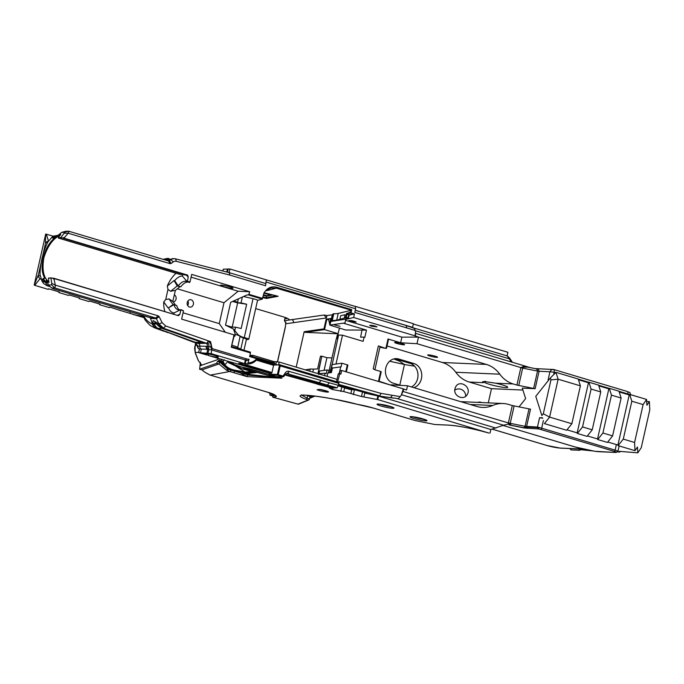 <?xml version="1.0" encoding="UTF-8"?>
<svg xmlns="http://www.w3.org/2000/svg" width="684" height="684" viewBox="0 0 684 684"><rect width="100%" height="100%" fill="white"/><g stroke="black" fill="none" stroke-linecap="round" stroke-linejoin="round"><path stroke-width="1.03" d="M435.281 424.525A1.248 1.052 92.5 0 1 435.067 424.542A1.248 1.248 0 0 1 434.87 424.516L415.239 420.574L434.87 424.516A1.248 1.052 92.5 0 0 435.067 424.542L448.695 425.14A1.248 1.052 -87.5 0 1 448.473 425.106L434.896 424.516M488.752 433.015L377.739 399.576L361.503 396.523L343.753 391.564L332.663 389.572L329.235 388.016L330.483 387.845M373.567 408.117A1.248 0.65 -73.4 0 0 373.644 408.151A1.248 0.65 -73.4 0 0 373.729 408.168L415.214 420.557A1.248 0.65 106.6 0 1 415.128 420.54A1.248 1.248 0 0 0 415.239 420.574L415.273 420.566M373.729 408.168A18.229 2.026 -167.3 0 0 357.091 404.287A1.248 0.513 99.8 0 0 357.151 404.312L373.644 408.151L415.128 420.54A1.248 0.65 106.6 0 1 415.051 420.506M233.073 364.264A1 0.975 -44.3 0 0 233.629 364.606A185.783 20.64 12.7 0 0 233.15 364.144L233.287 363.537L233.518 364.05A186.399 20.708 -167.3 0 0 231.115 362.144M240.973 366.855L269.334 374.533L249.344 368.702M205.884 372.797A1.992 0.958 121.9 0 1 205.713 372.737A1.992 0.958 121.9 0 1 205.585 372.626L209.979 375.012L230.936 381.253M269.684 392.761L269.992 395.172L273.215 394.719L276.037 395.933A16.211 1.804 12.7 0 1 276.37 396.429A16.211 1.804 12.7 0 1 275.626 396.78L272.745 397.182L272.659 395.856M317.094 389.76L318.24 389.598A4.284 0.479 12.7 0 1 318.24 389.589A4.284 0.479 12.7 0 1 318.684 389.529L319.821 389.367A6.233 0.693 -167.3 0 1 327.824 391.47A6.233 0.693 -167.3 0 1 325.242 391.846A6.233 0.693 -167.3 0 1 317.094 389.76M335.511 399.422A1.248 0.47 -79.9 0 1 335.451 399.422A1.248 0.47 -79.9 0 1 335.399 399.405A29.173 3.24 -167.3 0 1 357.091 404.287A1.248 0.47 105.3 0 1 357.031 404.287A1.248 1.248 0 0 0 357.151 404.312A1.248 0.513 99.8 0 0 357.21 404.312M308.655 400.012A1.248 1.223 -112.4 0 1 307.877 400.08A72.068 8.003 -167.3 0 1 307.971 400.037A1.248 0.941 -69.9 0 0 309.185 398.952A22.94 2.548 12.7 0 1 307.073 398.122A1.248 1.06 113.1 0 1 305.739 399.165A24.188 2.685 -167.3 0 0 307.971 400.037A1.248 1.223 68.9 0 0 309.442 399.123L310.091 396.669A2.992 2.206 -70.3 0 0 312.118 395.737M309.732 396.532A22.94 2.548 12.7 0 1 307.612 395.703L306.346 395.147M307.877 400.08L298.036 404.124A1.248 1.223 67.6 0 0 298.78 404.073L308.689 399.995A1.248 1.248 0 0 0 309.459 399.105L310.006 396.686M272.788 397.19L298.036 404.124A1.248 0.479 105.4 0 1 297.976 404.124A1.248 0.479 105.4 0 1 297.925 404.099M274.959 395.566L272.719 395.882L269.992 395.172M273.002 394.138A3.736 3.565 81.9 0 0 273.215 394.719L273.566 394.745M354.851 306.312L296.668 289.093M354.834 306.218L413.41 323.712L412.589 327.337L385.323 319.283M413.333 324.028L507.887 352.269L507.075 355.877L509.204 358.775L415.291 330.723M285.869 322.061L285.305 327.354L277.524 361.904M53.164 236.142L45.691 234.056L45.435 242.512A14.945 3.454 26.7 0 0 45.64 242.734L42.861 255.064M119.777 310.057A9.978 5.215 -73.4 0 0 120.29 310.459L129.917 313.332L130.362 311.759M41.151 262.673L38.193 275.797A14.945 6.472 177.5 0 0 37.877 276.011L34.2 285.04L34.739 285.339L48.205 289.366L48.641 288.81L59.337 292L58.901 292.555L68.571 295.445L69.016 294.889L79.712 298.087L79.267 298.643L88.946 301.533L89.382 300.977L100.078 304.175L99.642 304.722L109.312 307.612L109.756 307.065L120.29 310.459M41.185 279.217L39.911 278.833L34.739 285.339M99.642 304.722L99.394 303.97M79.267 298.643L79.028 297.882M58.901 292.555L58.662 291.803M34.2 285.04L34.414 284.322L34.2 285.04M34.217 284.963L45.691 234.056M37.877 276.011L39.911 278.833L41.057 278.884M50.257 286.699L47.034 285.732L43.588 283.518L41.972 281.124L43.066 278.474L44.913 278.328C38.415 268.701 43.75 246.308 54.703 238.092A10316.242 1727.16 21.6 0 1 52.796 238.254L52.822 236.254L47.923 241.879A65.527 53.489 95.4 0 0 47.606 242.521C42.818 252.405 40.288 263.092 40.014 274.583L41.98 281.133L45.281 282.321L47.743 285.827L47.034 285.732M48.598 240.888L45.435 242.512M52.813 236.254L58.089 235.287M143.537 316.085L143.777 316.846A9.978 6.823 -17.6 0 1 143.768 316.82L143.546 316.119M155.593 326.542L154.9 327.26L154.473 326.815A9.978 8.977 -94.4 0 1 151.968 323.677C149.061 322.874 146.196 320.172 143.392 315.572L144.948 319.77C150.805 326.49 149.292 324.968 154.977 327.969L154.191 327.662M406.843 327.952L415.239 330.5L414.265 328.354L406.057 325.473L406.843 327.952L354.791 312.408L355.612 308.775L355.389 306.475L266.324 279.867L265.572 285.758L229.944 275.113L229.123 272.625L175.531 258.834A7.481 6.327 92.5 0 0 174.42 258.672L167.554 259.578L165.058 259.467L167.811 258.424L169.076 258.603M50.052 286.519L47.743 285.827M221.454 285.168A6.481 0.718 12.7 0 1 228.636 286.468A6.481 0.718 12.7 0 1 233.082 288.178A6.481 0.718 12.7 0 1 226.592 287.451A6.481 0.718 12.7 0 1 220.428 285.331A6.481 0.718 12.7 0 1 221.454 285.168M57.14 236.142L56.396 236.365M52.796 238.254L56.276 236.818A7431.54 825.631 -167.3 0 0 56.49 236.801M61.483 232.466L56.763 236.484L60.714 234.296L58.26 237.793A7745.599 819.355 -168 0 0 60.756 237.596L64.116 233.329A153.9 81.131 -142.9 0 1 64.604 232.261A21863.906 6638.382 46.1 0 1 61.483 232.466L62.039 232.278A518.352 349.473 162.6 0 1 65.715 231.286A10627.034 1180.644 -167.3 0 0 68.537 231.166L168.478 260.937L169.444 260.766L167.648 260.689M168.452 260.929L170.077 263.656L171.085 263.485L169.444 260.766L170.932 259.723L167.554 259.578M170.077 263.656L68.229 233.235L64.51 237.425L64.681 238.374L187.63 275.096L188.262 277.106L187.356 281.133L186.493 280.868L182.354 275.985L182.696 274.472L186.399 275.207L188.262 277.106M69.127 231.269L68.229 233.235M229.944 275.113L176.378 261.331A4.985 4.215 92.5 0 0 173.317 261.921L171.085 263.485M47.358 282.714L45.281 282.321M45.597 281.586L45.187 282.184L42.434 279.371M45.563 281.577L47.016 282.013M53.258 288.733L150.42 317.761L155.619 317.992L54.523 287.861A7925.944 880.556 12.7 0 1 51.762 288.015L53.258 288.733M181.269 309.749L183.492 310.844L180.208 309.672L179.909 310.057L180.815 310.134L179.875 314.307L178.473 315.709L54.31 278.397A85.56 44.417 38.5 0 0 54.669 278.73L54.104 279.448L55.301 285.108L158.312 315.88L155.593 317.983L156.397 318.701L159.115 316.598L162.125 322.694L165.733 325.986L210.587 341.615L208.175 341.307C210.783 343.231 211.63 345.095 210.715 346.899L211.809 347.19L212.1 348.583L246.3 358.801A13.714 11.594 92.5 0 0 249.019 359.22L248.463 360.434A14.963 12.645 -87.5 0 1 247.976 360.425A14.963 12.645 -87.5 0 1 245.359 359.981L244.547 363.606L211.134 353.628L198.676 352.611L207.055 355.082A7.105 0.787 12.7 0 1 204.354 353.825A7.105 0.787 12.7 0 1 211.459 354.62A7.105 0.787 12.7 0 1 218.222 356.945A7.105 0.787 12.7 0 1 208.158 355.415L229.508 361.725M55.301 285.108L55.028 287.947M158.312 315.88L159.115 316.598M150.42 317.761L151.147 318.445L156.388 318.676M151.147 318.445L150.138 317.556M162.125 322.694L158.97 323.917L156.397 318.701M151.968 323.677A91.169 22.495 -148 0 0 152.455 323.694L152.558 323.942A9.969 8.636 85.5 0 0 153.43 325.293L152.763 323.489L153.105 320.531L158.97 323.917L163.767 328.363L206.542 343.3L207.363 344.847L207.098 342.616C208.432 342.906 209.047 344.206 208.936 346.506L208.928 346.549A252.216 243.162 -47.3 0 0 210.715 346.899L211.783 349.678L212.1 348.583M210.587 341.615L211.809 347.19M246.3 358.801A1.248 0.65 -73.4 0 1 245.359 359.981L211.954 350.003L207.714 349.344A2.497 2.112 -87.5 0 1 206.226 346.318L197.967 346.095A2.497 2.112 92.4 0 0 199.489 348.977L198.676 352.611M211.134 353.628L211.783 349.678M208.876 349.396A2.497 2.112 -87.5 0 1 207.389 346.369L208.928 346.549A2.497 0.573 101.2 0 0 208.876 349.396L208.064 353.021M152.455 323.694L150.258 317.803M174.42 258.672A7.481 6.327 92.5 0 0 170.932 259.723L173.317 261.921M158.141 323.917L160.047 326.234L163.271 328.371L200.942 341.538C203.139 342.368 203.584 342.846 202.276 342.966L194.743 342.624L197.873 343.411L206.542 343.3M207.363 344.847L207.397 346.309L208.936 346.506M206.901 352.97L207.714 349.344L199.489 348.977A2.497 1.265 106.5 0 1 199.326 348.951A2.497 1.265 106.5 0 1 199.035 348.772M199.489 349.002L199.326 348.951A2.497 2.497 0 0 1 197.599 347.096L197.967 346.095L195.102 342.752M163.254 328.363L165.733 325.986M203.088 342.744L202.276 342.966A1.248 1.052 -90.7 0 0 202.199 342.034M197.308 343.043L198.317 343.419A2.497 2.095 -91.2 0 1 199.813 346.224A2.497 2.103 -87.4 0 0 201.335 349.062L200.523 352.688M192.811 341.914L195.368 342.333L160.347 329.5L192.811 341.914M194.743 342.624L193.794 342.188M167.7 332.621L154.9 327.26M195.368 342.333L200.258 342.265L199.591 341.547L161.954 328.363L158.705 326.191L155.012 322.523L154.276 323.113L154.712 325.156L156.713 327.679L160.347 329.5M168.281 259.51L167.931 258.424A1.248 0.958 95.8 0 0 168.35 259.493M164.151 259.646A7.481 6.849 -91.3 0 1 167.76 258.424L163.057 259.322M164.203 259.663A169.256 1.377 175.4 0 1 164.861 259.621M167.272 259.561L166.845 258.637L167.272 259.561M154.473 326.815L153.43 325.293M200.258 342.265L201.404 341.359M162.117 327.858A1.248 0.641 109.4 0 0 161.928 328.354L157.85 328.38M154.31 323.925L156.722 323.917M172.351 258.578L173.078 258.637M156.542 328.363L154.969 327.987M54.104 279.448L52.83 278.268L50.873 277.901M51.753 283.364L50.873 277.884A8969.993 1034.234 13.3 0 1 48.41 278.097L48.889 282.552L46.179 280.226L48.564 285.006A12771.434 210.022 179.6 0 0 51.591 284.852L51.753 283.364L55.199 285.185M54.523 287.861L51.591 284.852M48.564 285.006A76.651 14.612 -133.5 0 0 48.949 285.544A566.626 292.487 38.3 0 0 51.762 288.015M60.773 237.57L62.766 237.955L64.51 237.425M64.116 233.329L68.144 233.099M64.604 232.261L68.537 231.166M52.531 237.604L56.268 236.399M52.822 236.262L56.319 236.348M54.72 238.075L56.763 236.484M45.554 281.56L43.066 278.474M54.31 278.397L52.83 278.268M48.41 278.097L53.164 278.132M173.77 314.076L174.027 312.956A19.075 9.969 106.6 0 1 168.563 307.791L173.078 304.619L168.948 298.882L165.716 299.541L167.982 289.46L167.306 286.049A25.043 13.09 -73.4 0 1 176.121 273.284M177.609 315.221L179.618 314.324L177.891 315.307M179.909 310.057L174.027 312.956M178.473 315.709L54.669 278.73M164.87 311.417A25.043 13.09 -73.4 0 1 163.732 301.901L165.716 299.541M60.543 235.039C53.19 238.323 47.623 245.924 43.836 257.825C41.852 270.069 43.588 278.114 49.051 281.962M172.778 301.422L175.378 290.392L172.778 301.422L168.948 298.882M175.266 290.358L170.667 291.273L167.982 289.46M170.667 291.273L177.25 285.912L174.018 280.585L167.306 286.049M174.018 280.585L174.659 280.62A19.075 9.969 106.6 0 1 182.354 275.985M62.766 237.955L60.79 237.81A8071.029 896.673 12.7 0 1 58.294 238.015L179.635 274.335L182.696 274.472M175.378 290.392L179.909 286.707L180.909 286.75A14.715 7.686 106.6 0 1 188.322 282.107M180.909 286.75L177.25 285.912L179.909 286.707M175.506 305.098L172.881 301.456M62.988 238.237L186.399 275.207M186.852 275.224L188.032 276.986M64.681 238.374A82.003 55.455 162.4 0 0 64.193 238.519M173.078 304.619L176.711 305.457A14.715 7.686 106.6 0 0 179.276 309.809M163.732 301.901L167.948 307.757M187.553 281.876L187.484 281.269L189.99 282.013L189.553 282.475L187.553 281.876L186.552 281.534L186.493 280.868M180.208 309.672A14.715 7.686 106.6 0 1 177.874 309.647A14.715 7.686 106.6 0 1 174.052 304.662L168.563 307.791M174.659 280.62L178.25 285.955A14.715 7.686 106.6 0 1 186.296 281.449A14.715 7.686 106.6 0 1 186.552 281.534M129.917 313.332L144.008 317.564M189.99 282.013L191.708 274.404L249.72 291.735L238.177 291.222L191.084 277.157M177.327 288.802L223.993 302.738L238.177 291.222M183.047 312.802L219.282 323.626L223.993 302.738M191.118 299.78A3.736 3.163 92.5 0 0 190.468 299.669A3.736 3.163 92.5 0 0 187.142 303.268A3.736 3.163 92.5 0 0 190.135 307.142A3.736 3.163 92.5 0 0 193.427 303.935A3.736 3.163 92.5 0 0 191.118 299.78M173.24 301.96A3.736 3.163 92.5 0 0 176.096 298.874A3.736 3.163 92.5 0 0 174.377 294.847M187.672 305.526A3.736 3.163 92.5 0 0 187.869 301.063M225.241 332.15L219.282 323.626M231.782 346.583L250.412 352.149L250.438 352.944L231.269 347.216L234.398 334.972L181.628 319.129L183.492 310.844M234.176 335.989L234.86 336.246L235.296 334.288L240.144 336.066L237.545 348.31M249.72 291.735L248.651 294.984L247.104 294.915L230.662 302.328L225.515 325.191L233.492 329.038L238.212 334.818L240.144 336.066M233.492 329.038L235.296 334.288M231.269 347.216L234.065 334.792M225.515 325.191L231.671 327.029L231.867 327.653L228.285 326.576M231.867 327.653L231.739 328.217M238.357 298.857L237.613 302.166L233.646 300.986M237.613 302.166L237.143 302.756L232.671 301.422M207.329 353.842L207.055 355.082M208.475 354.021L208.158 355.415M222.839 271.009L223.249 269.197L229.944 269L266.324 279.867L265.572 285.758M227.456 272.198L228.191 268.923M265.512 283.492L229.123 272.625L229.944 269M229.67 361.742L228.781 362.717L232.474 364.358L229.499 361.725M234.792 330.637L235.561 327.2L231.671 327.029M241.033 302.926L246.659 304.226L237.143 302.756L241.033 302.926L242.358 297.053M195.496 353.585C194.589 349.652 194.444 347.147 195.06 346.07L195.171 352.405L198.377 360.596A22.914 18.63 76.7 0 0 198.693 361.126L201.823 365.222M263.041 296.924L266.033 297.694L276.233 295.813M272.865 294.949L266.384 296.146L266.315 298.472L262.853 297.591M263.579 294.855L266.931 295.719L266.384 296.146L263.408 295.385M195.718 343.411L195.137 346.01L196.65 344.753M195.256 352.482L198.753 352.269M195.795 354.551L195.179 352.414M379.885 347.216A42.588 4.728 -167.3 0 1 385.425 348.318L378.372 345.916L380.056 346.463L374.9 369.77L380.68 371.489L378.526 381.065L391.068 385.229M403.722 389.153A263.81 222.993 -87.5 0 1 402.979 391.462L401.098 395.574A262.434 221.821 92.5 0 0 403.312 388.888L406.57 390L407.519 385.767L391.154 384.836M407.519 385.767L476.893 406.493A31.669 26.77 -87.5 0 0 482.425 407.425A31.669 26.77 -87.5 0 0 492.754 405.467L470.156 404.475M387.041 345.967L442.368 362.494A31.669 26.77 92.5 0 1 455.8 372.258A31.669 26.77 -87.5 0 0 469.224 382.031L491.488 388.683L488.291 402.867M400.636 385.374L393.24 383.168A12.466 10.542 -87.5 0 1 385.554 369.317A12.466 10.542 -87.5 0 1 396.515 358.63A12.466 10.542 -87.5 0 1 398.695 358.997L413.957 363.555A12.466 10.542 -87.5 0 1 421.772 375.516A12.466 10.542 -87.5 0 1 413.863 387.666M454.963 388.7C452.928 396.13 464.128 401.157 467.369 394.275C471.704 386.802 459.349 379.201 455.587 387.024L454.963 388.7M454.792 390.154A6.9 6.857 -152.1 0 1 465.624 396.344M345.565 320.326L401.901 337.152L400.636 342.769L417.001 343.701L486.375 364.427A31.669 26.77 -87.5 0 1 499.807 374.191A31.669 26.77 92.5 0 0 513.239 383.963L516.916 385.066L520.832 367.676L523.645 366.325L530.04 367.564M400.636 342.769L387.999 338.999L388.555 339.247L386.486 348.412M436.751 357.364A5.07 0.564 12.7 0 1 431.142 356.355A5.07 0.564 12.7 0 1 427.671 355.013A5.07 0.564 12.7 0 1 432.741 355.577A5.07 0.564 12.7 0 1 437.555 357.245A5.07 0.564 12.7 0 1 436.751 357.364M403.757 344.804A5.07 0.564 12.7 0 1 398.148 343.796A5.07 0.564 12.7 0 1 394.677 342.453A5.07 0.564 12.7 0 1 399.738 343.017A5.07 0.564 12.7 0 1 404.56 344.685A5.07 0.564 12.7 0 1 403.757 344.804M309.63 398.362L314.973 396.104L312.4 396.908L310.091 396.669M495.644 383.194A12.038 1.334 12.7 0 1 507.742 387.289A12.038 1.334 12.7 0 1 505.827 387.58A12.038 1.334 12.7 0 1 492.506 385.169A12.038 1.334 12.7 0 1 484.255 381.997A12.038 1.334 12.7 0 1 485.409 381.689L495.644 383.194L513.239 383.963M485.409 381.689A12.038 1.334 -167.3 0 0 482.571 381.92A12.038 1.334 -167.3 0 0 483.417 382.655L469.224 382.031M485.495 381.296L482.571 381.92M548.884 379.834L548.115 379.8L549.927 371.763L555.878 372.447M535.298 368.608L538.47 369.257L539.069 371.284L535.144 388.674L522.302 388.11L525.628 398.601L518.985 406.954M542.574 417.83L539.573 417.702L542.703 418.24M553.766 374.567L554.339 370.241L553.544 369.48L551.415 369.822L549.927 371.763L539.069 371.284L537.53 371.061L537.12 369.557L535.829 368.727L527.68 367.137L523.944 367.18L522.661 368.12L537.53 371.061L533.614 388.452L516.916 385.066M626.997 391.419A2.531 1.325 106.6 0 1 627.168 391.445L553.715 369.505L535.29 368.608M543.421 420.48L541.677 428.201L537.47 427.021L537.453 427.586L538.684 427.509L538.924 428.962L524.192 427.996L508.981 424.892M578.219 379.013L555.964 372.361L558.135 379.21L580.391 385.853L578.219 379.013M578.459 379.765L588.471 382.758L588.915 382.202L591.087 389.051L600.766 391.941L598.586 385.092L588.915 382.202M598.825 385.853L608.837 388.845L609.282 388.29L611.453 395.138L621.132 398.028L618.96 391.18L609.282 388.29M619.2 391.941L629.212 394.924L629.648 394.377L631.828 401.217L623.286 439.102L618.105 445.626L617.917 445.045L607.743 442.009M618.105 445.626L635.017 450.679L637.488 446.994L637.804 452.834L641.259 447.669L649.8 409.793L649.355 401.585L646.884 405.27L646.568 399.43L629.648 394.377M611.453 395.138L602.92 433.015L612.59 435.905L621.132 398.028M591.087 389.051L582.546 426.936L592.224 429.826L600.766 391.941M555.964 372.361L550.346 377.987L535.769 396.318L541.882 415.564L543.318 413.76L550.953 379.877L558.135 379.21L549.603 417.095L544.413 423.618L566.668 430.262L571.858 423.738L580.391 385.853M588.471 382.758L577.176 432.878L567.002 429.834M582.546 426.936L577.364 433.459L577.176 432.878M577.364 433.459L587.034 436.349L592.224 429.826M608.837 388.845L597.542 438.957L587.376 435.922M602.92 433.015L597.731 439.538L597.542 438.957M597.731 439.538L607.409 442.428L612.59 435.905M629.212 394.924L617.917 445.045M631.828 401.217L643.114 404.595L634.572 442.471L635.017 450.679M623.286 439.102L634.572 442.471M643.114 404.595L646.568 399.43M543.318 413.76L549.603 417.095L571.858 423.738M541.882 415.564L535.769 396.318M480.715 402.534L480.792 402.175A12.038 1.334 12.7 0 0 477.954 402.406L477.954 402.406M411.443 386.939A12.466 10.542 92.5 0 0 417.967 374.499A12.466 10.542 92.5 0 0 410.169 363.384L394.907 358.826A12.466 10.542 92.5 0 0 394.617 358.749M491.488 388.683L522.918 390.06M389.641 361.22L404.441 364.504L399.524 361.212L393.753 358.938L399.097 360.075M535.144 388.674L533.614 388.452M401.645 394.771L503.586 425.217L508.639 423.986L508.374 422.934L512.299 405.544L508.622 404.449A31.669 26.77 92.5 0 0 503.091 403.517A31.669 26.77 92.5 0 0 492.754 405.467M512.299 405.544L530.528 409.16L526.458 427.098A1.248 1.052 92.5 0 0 527.236 428.389M374.336 315.999L355.287 310.22M417.001 343.701L418.488 337.101L415.051 335.835A262.434 221.821 92.5 0 0 415.547 331.826L415.444 336.195M518.746 385.511L522.661 368.12L418.488 337.101L401.901 337.152M412.589 327.337L412.991 327.858M415.239 330.5L415.547 331.826M401.098 395.574L398.37 398.652L377.867 395.925L490.838 429.484L503.586 425.217M377.739 399.576L378.56 395.951L390.59 397.686M385.049 396.934L393.266 398.097M338.58 384.357L379.757 395.848L380.997 393.368L400.251 396.626M392.248 395.275L390.581 397.686M649.355 401.585L646.679 401.465M620.602 451.389L619.661 452.039L619.311 451.329L637.804 452.834M619.661 452.039L617.635 451.953M580.665 449.636L579.724 450.286L579.374 449.576L591.609 450.807M579.724 450.286L570.926 449.901L569.934 448.55M412.897 327.747L507.066 355.894M514.129 405.997L510.204 423.387L511.136 425.234L524.115 427.808L525.073 426.329L508.374 422.934L402.979 391.462M550.953 379.877L550.346 377.987M524.192 427.996L526.458 427.098L537.453 427.577L538.231 428.877M508.34 423.507L511.213 425.422M574.928 446.917A1.248 0.65 -73.4 0 0 575.005 446.951L502.996 425.439L575.09 446.96A18.092 2.009 -167.3 0 0 589.394 450.405L595.319 451.337A17.758 1.975 -167.3 0 0 599.252 451.722L615.626 452.44A5.087 0.564 -167.3 0 0 614.189 451.32L538.924 428.962M374.96 369.796L373.199 368.881L378.372 345.916M354.466 313.87L353.286 313.52L349.182 314.922L348.318 318.744L330.791 321.454L329.97 325.08A49.872 5.54 12.7 0 1 329.876 325.122L345.617 330.013L366.47 330.098L343.548 323.25L344.975 322.933L345.771 319.445L353.645 317.496L354.466 313.87L349.122 315.187M366.47 330.098L364.828 337.349L364.068 337.127L363.11 341.35L342.487 335.194L335.989 364.033M362.05 329.885L360.605 337.144L364.068 337.127M337.665 335.092L339.469 328.175M338.067 333.689L337.751 335.083M318.359 372.635L321.831 356.184L320.471 356.21L317.598 368.95L313.486 369.103A7.276 0.812 -167.3 0 1 311.075 368.958L305.928 370.053M317.957 373.31L321.831 356.184L326.926 357.706L331.979 357.929M328.594 372.934L336.297 338.742A9.978 1.111 12.7 0 1 337.528 338.623L338.341 334.998A9.978 1.111 12.7 0 1 338.631 335.006L342.487 335.194M326.926 357.706L324.071 370.377M337.964 333.792L305.295 332.356L304.183 331.697L323.968 328.867L324.541 329.603L305.295 332.356M338.221 333.689L324.541 329.603M328.679 319.847L326.841 319.3L324.524 329.577M329.876 325.122L329.568 323.694L330.705 318.659L328.525 319.18L329.568 323.694M296.189 367.137L304.183 331.697M305.132 369.813L311.075 368.958M310.126 369.446L309.741 371.19M312.81 372.105L313.486 369.103M317.786 373.592L318.65 372.156A64.638 34.294 174.1 0 0 319.214 371.156A49.872 5.54 12.7 0 0 319.59 371.019L318.77 374.644M341.906 363.187L332.159 364.581L331.347 368.206L341.094 366.812L341.906 363.187L347.891 365.068L346.403 371.668M347.335 364.803L345.83 371.498L346.737 371.993M332.663 389.572L333.014 388.033M340.803 391.436L341.872 386.665M338.101 385.81L346.027 388.23A24.932 13.03 106.6 0 1 344.898 388.008L351.542 389.854A6.19 2.916 -80.7 0 1 351.713 389.923L344.574 387.939L343.753 391.564M351.542 389.854A99.325 46.751 -80.7 0 1 350.473 389.495A24.932 13.03 -73.4 0 0 350.807 389.529L353.944 389.794L338.306 385.434M345.035 388.05L347.104 388.632M361.503 396.523L362.606 391.624M354.483 389.692L353.363 394.668M338.392 385.203L366.752 393.189L364.803 393.026L363.991 396.643M351.713 389.923L350.892 393.548M285.194 327.405L277.422 361.887M509.366 357.963A1.248 0.436 146.2 0 1 509.571 358.048L512.41 362.281M509.58 358.057A1.248 0.436 146.2 0 1 509.204 358.775L511.341 361.964M380.68 371.489L381.227 371.737L379.09 381.236M377.055 399.55L377.867 395.925L364.794 393.069M322.754 384.69L314.606 382.262L319.223 382.655L327.371 385.083L322.754 384.69L334.425 387.948L337.067 387.794L327.371 385.083L329.235 382.784L338.358 385.323L339.178 381.698L380.997 393.368M337.845 382.014L338.358 382.168L338.127 383.177L280.218 365.88L279.978 364.854L273.643 365.051L279.978 364.854L337.657 382.04L339.709 373.763L340.888 374.114L341.701 370.489L403.312 388.888M282.808 376.029L280.944 376.2L277.772 375.251L278.243 374.661L277.396 374.499L279.328 365.931L280.218 365.88L278.243 374.661L282.808 376.029L284.151 374.652C285.741 371.694 287.4 370.617 289.135 371.429L329.235 382.784M341.701 370.489L340.256 370.54L339.521 373.772M340.726 366.701L339.136 373.78M338.631 335.006L332.159 364.581M331.954 364.657L330.876 369.446M329.825 372.771L330.569 369.488L331.073 369.411L330.329 372.712M332.527 367.736L331.432 372.575L327.816 373.028L327.063 376.362M329.329 369.659L328.277 372.968M338.341 334.998L337.238 335.151L336.442 338.691M328.842 370.454L327.114 369.941L319.59 371.019M324.541 375.61L325.088 373.207L326.302 373.567L327.114 369.941M323.968 328.867L326.148 319.171L326.841 319.3M326.148 319.171L331.475 318.411L330.791 321.454A49.872 5.54 12.7 0 0 331.483 320.787A49.872 5.54 12.7 0 0 331.501 320.625A6.481 0.718 -167.3 0 1 331.501 320.599A6.481 0.718 -167.3 0 1 332.27 320.437L333.775 313.768A49.872 5.54 -167.3 0 0 338.229 313.426L336.725 320.103L339.871 319.342L340.683 315.752L345.018 314.708L340.692 315.752L339.88 319.351L346.309 317.521L348.019 317.957L348.746 314.726L349.182 314.922M330.705 318.659A49.872 5.54 -167.3 0 0 331.475 318.411L332.296 314.785L326.969 315.546L326.422 317.957L324.088 315.025L326.969 315.546M329.97 325.08L344.975 322.933M334.467 324.891L340.051 326.336L334.467 324.891M415.051 335.835L353.645 317.496M371.284 326.183L376.969 326.901C374.678 325.738 372.233 325.233 369.642 325.387L371.284 326.183M350.524 321.36L356.21 322.078C353.919 320.916 351.473 320.411 348.883 320.565L350.524 321.36M406.057 325.473L355.27 310.305M285.399 317.538L284.749 318.855L285.339 317.521M286.126 323.729L284.433 320.676L286.126 323.729L293.41 322.686A2.539 2.146 92.5 0 0 291.846 319.633L284.527 320.685M284.749 318.855L284.433 320.676M268.915 293.94L268.376 294.351L264.323 293.316M269.624 294.12L268.376 294.351L268.119 295.505M264.614 292.837L278.132 296.3L266.315 298.472M267.666 289.614L269.402 289.956L266.298 290.76M266.931 295.719L272.129 294.761M267.948 289.418L271.018 288.058L276.31 288.152L276.943 287.323C271.599 285.895 267.264 287.784 263.947 293L262.348 299.113L257.543 300.353M289.742 319.932A14.261 1.582 12.7 0 0 289.717 319.915L288.477 318.958A14.261 1.582 12.7 0 0 282.475 316.589L255.679 308.595M348.019 317.957L348.318 318.744L345.437 318.017L346.437 313.588L350.405 312.152L350.858 312.904L353.286 313.52L350.858 312.904L347.036 314.289L348.746 314.726M346.437 313.588L347.036 314.289L346.309 317.521M350.405 312.152L351.063 312.853M276.31 288.152L350.96 310.117L350.516 312.126M350.96 310.117L351.747 309.664L351.037 312.81M351.747 309.664L276.943 287.323M350.832 310.408L338.229 313.426M336.725 320.103A49.872 5.54 12.7 0 1 332.27 320.437M331.509 320.582L333.005 313.947A6.481 0.718 12.7 0 1 333.005 313.93A6.481 0.718 12.7 0 1 333.775 313.768M332.296 314.785A49.872 5.54 -167.3 0 0 332.928 314.272M355.612 308.775L266.392 282.133M490.838 429.484L490.026 433.117M337.067 387.794L338.358 385.323M267.487 392.137A3.736 1.958 -73.4 0 0 267.718 392.248A3.736 1.958 -73.4 0 0 267.974 392.291L240.665 384.16M319.377 374.062L319.479 373.609L325.088 373.207M336.545 381.749L337.092 379.355L279.209 362.067A6.592 0.735 12.7 0 1 276.379 361.725L274.002 361.622M339.709 373.763L338.255 373.815L337.007 379.329M278.337 364.777A13.176 8.909 162.4 0 0 278.704 364.324L279.209 362.067M278.704 364.324L279.713 364.837M337.349 381.988L338.127 383.177M337.657 382.04L338.358 382.168M317.017 384.083L331.877 388.102L308.749 381.621L313.358 381.911M287.468 375.174A1.248 1.06 94.9 0 1 287.434 375.542L318.291 384.314L321.437 384.579L313.289 382.151L293.641 376.67L285.151 374.952M331.877 388.102L333.672 387.999L321.514 384.322M284.151 374.652L284.638 375.08L287.861 373.054L289.452 374.345L319.223 382.655L321.087 380.347M246.65 372.618L250.19 373.216A5.258 0.445 12.6 0 1 247.249 373.002L239.716 371.643A339.478 302.773 86.8 0 1 237.852 371.301L230.175 369.497C225.387 367.282 222.497 365.025 221.505 362.708L220.889 361.836A24.94 23.803 -93.1 0 1 220.829 361.759L219.769 362.152L227.755 369.18L230.918 370.155A1.496 0.787 106.6 0 1 229.807 371.498L210.27 375.106A1.992 1.026 106.5 0 1 210.142 375.08A1.992 1.026 106.5 0 1 210.014 375.029M226.549 370.215L227.755 369.18L228.559 369.463L226.994 370.429A25.881 21.307 -100.6 0 1 226.549 370.215L218.974 363.939L202.002 369.839L204.003 371.532A25.171 22.221 90.3 0 0 205.602 372.626A1.992 0.864 122.2 0 1 205.448 372.566L209.851 374.994A1.992 0.975 107.2 0 1 209.723 374.926M204.003 371.532A1.992 0.821 127.3 0 1 203.849 371.463L205.448 372.566A1.992 0.864 122.2 0 1 205.328 372.455M200.361 362.452L199.642 369.249L202.002 369.839L203.849 371.463A1.992 0.821 127.3 0 1 203.738 371.327M279.944 377.619L281.876 378.184L247.061 376.653L240.118 372.831L245.325 374.08L247.488 375.106L247.061 376.653L233.458 372.592A6155.436 683.855 12.7 0 1 229.807 371.498L226.994 370.429M230.918 370.155L234.586 371.173A1.496 0.778 106.6 0 1 233.458 372.592M240.118 372.831L234.586 371.173L240.212 372.746M280.91 377.91L276.644 376.662M249.301 368.693L246.154 368.043M276.678 376.67L278.944 377.397M233.629 364.606L240.999 366.863L232.868 364.068M283.039 376.747A2.497 2.103 -87.4 0 1 282.201 376.91A2.497 2.497 0 0 0 284.681 375.191L281.765 376.841A10062.563 1117.93 -167.3 0 0 275.746 376.568A2.497 1.137 106 0 1 275.601 376.551A2.497 2.497 0 0 0 276.165 376.645A2.497 2.103 -87.5 0 1 275.746 376.568A12410.197 1378.747 12.7 0 1 271.762 375.43L269.949 374.909L277.772 375.251L277.396 374.499L269.573 374.157A1.881 0.983 -73.4 0 1 268.983 373.584L269.163 374.148A2.505 1.308 106.6 0 1 269.128 374.02M273.643 365.051L271.95 372.549L271.48 373.139L268.906 373.028A1.881 0.983 -73.4 0 0 268.983 373.584M269.573 374.157L269.949 374.909A2.505 1.308 106.6 0 1 269.778 374.883A2.505 1.308 106.6 0 1 269.163 374.148M279.328 365.931L279.183 365.299M277.866 376.969L275.156 377.483L247.488 375.106M245.325 374.08L274.669 377.252L276.652 376.448M274.045 361.631L253.157 355.398L273.959 361.622A1.248 0.65 106.6 0 1 274.045 361.631A1.248 0.65 106.6 0 1 274.352 362.862L251.353 356.304M253.157 355.398L252.516 356.646M257.389 358.912L275.874 363.982L276.823 364.717M274.352 362.862L274.156 364.649L256.928 359.502M279.927 364.692L278.935 365.128M275.874 363.982L276.379 361.725M228.559 369.463L231.397 369.933M275.156 377.483A2.497 2.001 96.1 0 0 274.669 377.252L248.591 370.018L248.095 368.77L249.275 369.172M250.19 373.216L256.414 372.592L248.591 370.018M230.2 369.42L232.107 369.83M246.437 368.018L245.795 369.198L242.512 368.924L251.592 371.498L245.017 372.105L235.612 370.412C230.953 369.634 227.353 367.787 224.814 364.871L222.779 361.374L221.419 361.545A24.94 23.803 86.9 0 0 221.625 361.802L222.958 363.597C224.019 366.197 227.678 368.428 233.937 370.3L247.403 372.677L253.884 372.079L252.935 371.634A1.248 0.693 105.8 0 1 253.003 371.386M258.586 371.403L250.601 369.172L248.643 369.993M247.668 368.36L248.369 368.667L246.154 369.48L252.935 371.634M232.474 364.358L242.478 368.915L251.515 371.472M228.627 362.648L228.542 361.391M201.951 369.839L199.591 369.249L216.606 363.341L217.409 361.554L218.461 361.169C219.119 359.134 219.325 359.057 219.06 360.947L221.727 361.434A24.94 23.778 87.1 0 0 224.814 364.871L224.831 364.743C227.353 367.684 230.918 369.54 235.527 370.318L244.923 372.011L235.245 365.803M235.527 370.318L234.723 370.463M228.499 361.631L227.652 361.178M228.046 361.409L224.831 364.743L223.001 361.229L220.428 360.784L221.881 359.143M276.174 376.645L282.201 376.91A2.497 2.103 -87.4 0 1 281.765 376.841L280.944 376.2M289.452 374.345L286.416 373.644L284.578 375.259M271.599 375.405L275.601 376.551A2.497 1.137 106 0 1 275.472 376.491M256.346 360.152L273.583 365.299M256.902 359.527L274.164 364.683M284.826 374.815L285.382 374.969L284.792 374.9M249.78 355.834L256.987 357.98L257.201 358.724L256.987 357.98M285.382 374.969L286.553 375.071A6.233 0.522 12.6 0 1 294.966 376.781L314.606 382.262M246.514 369.394L242.247 367.188A12.466 11.585 -36.9 0 0 245.864 367.992M217.409 361.554L219.769 362.152L219.615 362.665L218.974 363.939L216.606 363.341M220.915 361.417L218.461 361.169C219.119 359.134 219.325 359.057 219.06 360.947L221.419 361.545M224.241 359.741L223.001 361.229L219.821 360.716L222.787 361.374M232.825 364.025L232.346 363.144M229.687 361.733L243.196 365.624L242.94 364.803L243.196 365.624L268.992 373.028M271.95 372.549L245.154 364.546L244.872 365.188L238.716 363.349L244.547 363.606M271.48 373.139L244.872 365.188L245.684 361.562L245.043 361.374M249.019 359.22L247.642 364.059L245.436 363.298L245.154 364.546M247.651 364.059L247.642 364.059C251.507 363.965 254.739 362.272 257.346 358.98L257.432 358.356M248.207 362.845A13.714 11.594 92.5 0 0 256.68 358.681L257.201 358.724M256.68 358.681L249.617 356.569L250.438 352.944M318.24 389.598L318.684 389.529M269.795 392.71L270.043 395.172L272.754 395.882M246.103 360.34L245.684 361.562M245.975 360.921L245.205 360.69M219.359 360.836L222.189 361.306L223.514 362.819M218.222 357.929L217.427 359.716L200.455 365.624L200.438 362.888M245.582 338.648A37.748 4.198 12.7 0 1 246.3 339.768A37.748 4.198 12.7 0 1 246.291 339.794L248.651 339.281A4.985 0.556 12.7 0 0 248.788 339.187L257.552 300.293A4.985 0.556 12.7 0 0 253.046 298.711L244.273 337.605L242.948 337.298L245.582 338.648L243.324 337.973L240.819 349.096A2.497 2.266 -63.4 0 0 240.785 349.276M243.949 350.217L246.334 339.811M239.845 336.519L243.324 337.973M263.126 296.625L262.682 298.198M242.948 337.298L240.144 336.092M244.273 337.605A4.985 0.556 12.7 0 1 248.788 339.187M248.651 294.984L262.348 299.113M262.588 297.728L261.647 298.13L261.818 298.908M235.561 327.2L241.187 328.5L246.659 304.226M243.547 296.514L253.046 298.711M237.639 302.901L232.192 327.055M249.121 294.394L261.647 298.13M488.906 433.066A30.258 3.36 -167.3 0 0 448.473 425.106M267.974 392.291A16.211 1.804 12.7 0 1 274.797 394.976L275.703 395.677M335.399 399.405C312.306 394.933 289.11 392.727 305.739 399.165M380.885 405.98A8.653 0.958 -167.3 0 0 393.933 408.117A8.653 0.958 -167.3 0 0 381.698 404.458A8.653 0.958 -167.3 0 0 380.885 405.98M413.888 418.54A8.653 0.958 -167.3 0 0 426.936 420.677A8.653 0.958 -167.3 0 0 414.692 417.018A8.653 0.958 -167.3 0 0 413.888 418.54M301.67 394.745L301.345 395.241L303.388 395.036C311.075 395.412 321.762 396.874 335.451 399.422L357.031 404.287M309.194 395.403A2.992 2.548 -66.9 0 1 307.612 395.703L307.073 398.122L301.772 395.138M309.45 399.08L309.98 396.711M275.84 395.822L275.626 396.78M273.215 394.719L273.959 394.916M275.25 395.668L275.909 395.839M424.2 419.301A7.404 0.821 12.7 0 1 414.829 417.36A7.404 0.821 12.7 0 1 413.119 416.804M391.205 406.741A7.404 0.821 12.7 0 1 381.826 404.8A7.404 0.821 12.7 0 1 380.124 404.244M46.29 234.09L48.444 240.879M38.193 275.797L40.176 275.891M47.461 242.811L45.64 242.734M144.298 318.47L143.768 316.82M168.82 259.364A1.248 0.949 107.5 0 1 168.709 258.501M207.098 342.616L208.175 341.307M176.378 261.331L175.531 258.834M207.397 346.309L206.226 346.318L207.397 346.309M197.351 343.043A1.248 1.052 89.5 0 0 197.343 342.299M156.277 328.243A1.248 0.941 114 0 1 156.627 327.61M157.063 324.327L157.944 323.652M159.423 325.533A1.248 0.513 -42.8 0 0 158.705 326.191M154.268 323.199A1.248 0.744 -13.5 0 0 152.763 323.489M154.336 324.088A1.248 0.675 -25 0 0 153.105 324.618M155.901 328.038A1.248 0.923 118.8 0 1 156.337 327.362M199.591 341.547A1.248 0.65 109.2 0 1 199.745 341.119M143.717 316.641L135.355 314.982M232.107 345.155L237.639 347.19M226.737 272.01L227.404 269.051M486.375 364.427L442.368 362.494M309.989 396.771A7.481 7.344 67.6 0 0 312.4 396.908A2.992 2.043 -93.9 0 0 313.648 395.933M546.576 445.369A3.163 1.659 -73.4 0 0 546.773 445.464A3.163 1.659 -73.4 0 0 546.986 445.498L492.471 429.219M627.673 394.471L627.792 393.933A6.336 0.701 12.7 0 1 629.536 394.523M539.573 417.702L537.47 427.021L525.073 426.329L528.997 408.938M616.378 444.583L615.13 450.14A6.336 0.701 12.7 0 1 617.926 451.38L619.148 445.942M583.366 449.14L560.376 448.131A3.163 2.676 -87.5 0 1 559.82 448.037A9.499 1.052 12.7 0 1 546.986 445.498M582.999 449.055L559.82 448.037M540.736 429.381A1.248 0.65 106.6 0 0 541.677 428.201L615.13 450.14A1.248 0.65 106.6 0 1 614.189 451.32M578.254 379.133L588.839 382.296M598.628 385.22L609.213 388.384M618.994 391.299L627.792 393.933A2.531 1.325 106.6 0 0 627.168 391.445C629.896 393.069 629.767 390.932 630.588 395.172M413.957 363.555L410.169 363.384M394.907 358.826L398.695 358.997M399.789 385.126L404.441 364.504A36.44 4.044 -167.3 0 0 414.555 366.145M499.807 374.191L455.8 372.258M396.968 398.533L495.977 428.099M570.268 448.567L570.926 449.901M617.926 451.38L615.848 452.475A1.248 1.052 -87.5 0 1 615.626 452.44M599.688 451.739A1.248 1.052 -87.5 0 1 599.252 451.722M615.848 452.475L594.875 451.295L575.005 446.951A1.248 0.65 -73.4 0 0 575.09 446.96M385.938 348.173L387.999 338.999M350.807 389.529L345.771 388.127M318.291 373.738L318.65 372.156M287.554 318.419L284.86 318.804L284.441 320.676M276.327 288.161L269.402 289.956M344.206 318.308L345.018 314.708M291.846 319.633L324.088 315.025M293.41 322.686L326.422 317.957M273.318 394.292L273.361 394.326A3.736 3.617 -52.1 0 0 274.797 394.976M209.979 375.012A1.992 0.975 107.2 0 1 209.851 374.994L239.998 383.963M240.982 366.863L246.129 368.043M252.635 375.644A2.497 2.069 95.4 0 0 251.661 374.969L239.639 371.361M222.043 362.349A1.248 0.804 -32.9 0 0 221.505 362.708M248.737 369.984A1.248 1.188 -93.4 0 0 248.301 368.71A1.248 1.188 -93.4 0 1 248.694 369.984M248.241 370.3A1.248 0.693 105.8 0 1 248.591 369.514M249.677 372.472A1.248 1.206 -95.3 0 1 249.78 373.019M235.98 366.162L242.444 368.907M235.954 366.171L228.678 362.759M287.861 373.054L289.135 371.429M286.75 373.703L286.16 373.652M239.434 383.801L267.718 392.248L274.558 395.258A3.736 3.617 -52.1 0 0 275.173 395.643M200.942 364.324L200.386 364.179M237.553 347.72A24.94 2.77 12.7 0 1 240.819 349.096A37.748 4.198 12.7 0 1 241.632 349.524M488.829 433.049C473.02 428.611 459.639 425.978 448.695 425.14M272.745 397.182L297.976 404.124A1.248 1.248 0 0 0 298.78 404.073M276.122 395.891L275.207 395.651M411.033 416.624L415.462 417.154L426.166 420.036M378.03 404.064L382.459 404.595L393.163 407.476M319.761 389.367L327.739 391.436M143.777 316.846L144.307 318.496M197.599 347.096C196.812 344.813 195.838 343.265 194.675 342.445M168.991 258.561L168.452 259.672M163.886 331.27L154.917 327.969M144.042 317.658L132.722 314.281M201.771 365.239L198.274 360.536L195.265 352.816M195.06 346.07L195.667 343.351M492.42 429.227L546.773 445.464L560.376 448.131M553.005 369.386L553.715 369.505M503.091 403.517L460.7 401.653M530.22 367.599L415.684 333.39M507.246 355.928L509.571 358.048M333.005 313.93L331.501 320.599M271.514 375.396L269.778 374.883M249.917 355.252L253.123 355.389M286.151 375.311L308.869 381.655M243.128 365.624L269.103 373.079M248.463 360.434L245.291 360.306M233.347 364.008L230.961 362.101"/></g></svg>
